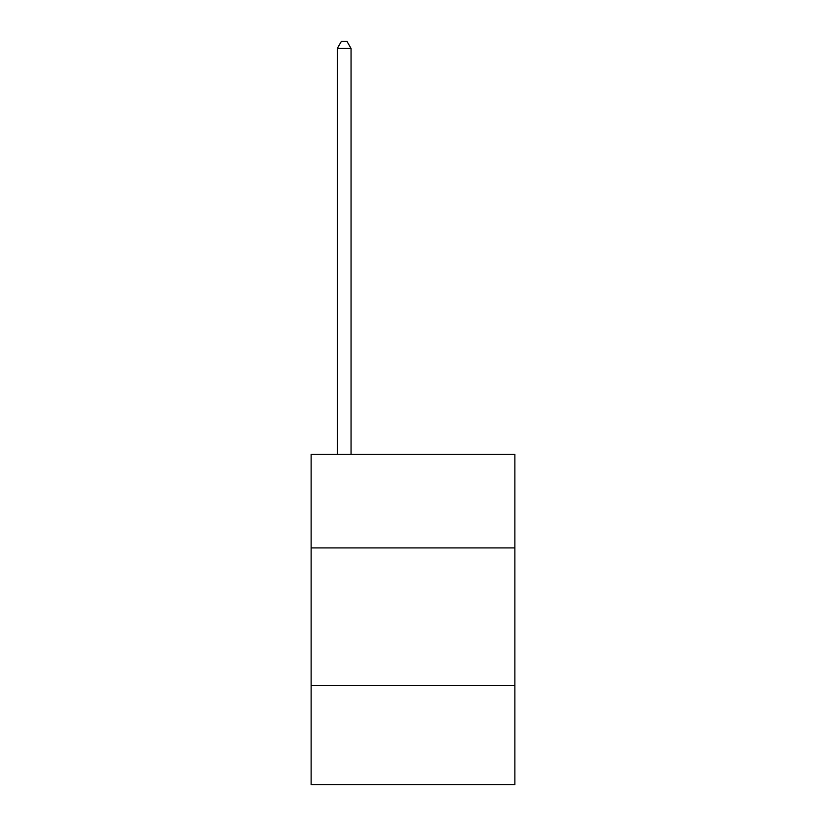 <?xml version="1.0" encoding="UTF-8"?>
<svg xmlns="http://www.w3.org/2000/svg" width="826" height="826" viewBox="0 0 826 826"><rect width="100%" height="100%" fill="white"/><g stroke="black" fill="none" stroke-linecap="round" stroke-linejoin="round"><path stroke-width="1.24" d="M514.877 547.917L514.877 454.3L311.123 454.3L311.123 547.917L514.877 547.917L514.877 784.7L311.123 784.7L311.123 547.917M514.877 685.58L311.123 685.58M351.05 454.3L351.05 48.455L337.287 48.455L337.287 454.3M337.287 48.455L341.417 41.3L346.92 41.3L351.05 48.455"/></g></svg>
